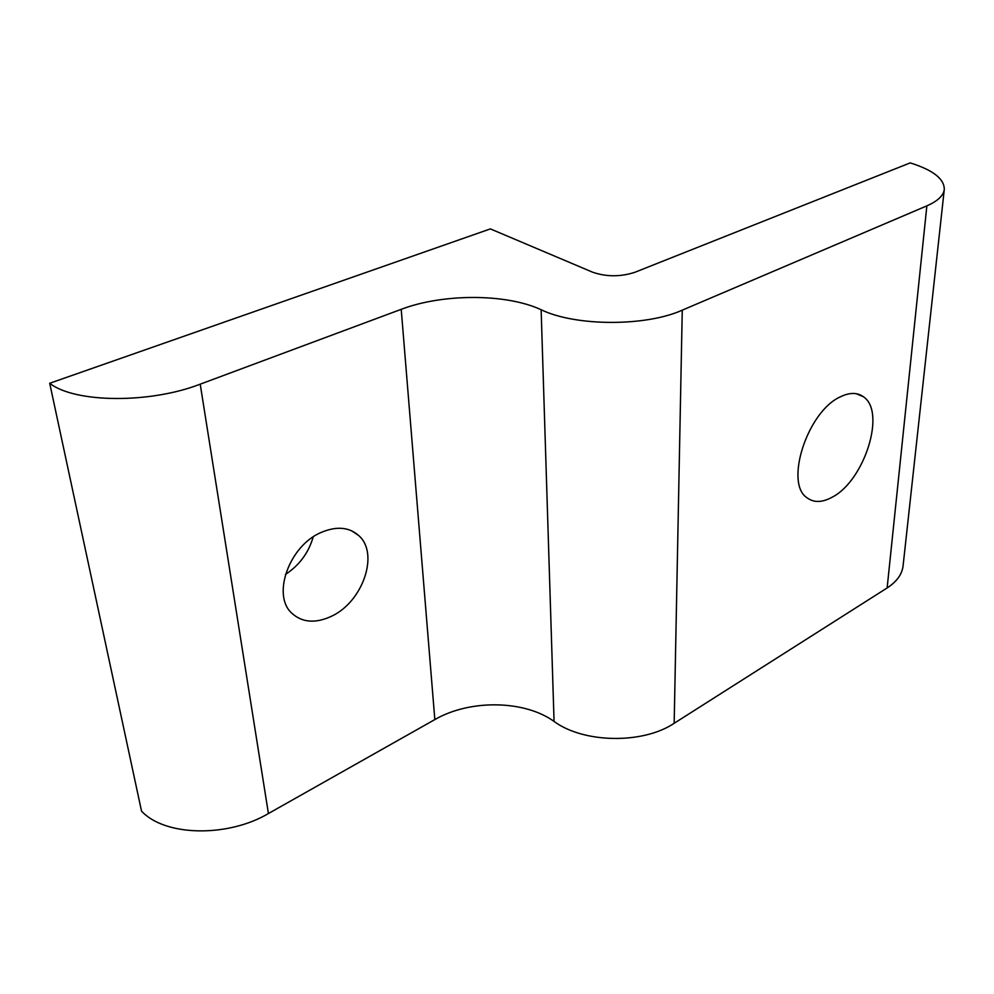 <?xml version="1.0" encoding="UTF-8"?>
<svg xmlns="http://www.w3.org/2000/svg" width="994" height="994" viewBox="0 0 994 994"><rect width="100%" height="100%" fill="white"/><g stroke="black" fill="none" stroke-linecap="round" stroke-linejoin="round"><path stroke-width="1.49" d="M331.412 616.292C315.322 623.723 302.064 622.642 291.627 613.037C271.611 594.884 289.54 545.445 321.298 532.386C336.618 525.963 349.13 527.056 358.809 535.629C379.484 553.646 362.76 601.991 331.412 616.292M840.178 396.917C807.376 411.64 784.365 483.295 806.991 497.758C813.825 502.865 822.237 502.653 832.251 497.149C864.37 480.81 886.424 411.702 863.388 396.743C857.176 392.295 849.448 392.357 840.178 396.917M49.7 383.274L490.377 228.893L592.598 272.194C606.377 276.916 620.467 276.953 634.868 272.294L910.193 162.892C932.981 170.024 944.337 178.858 944.288 189.394C943.517 195.619 937.715 201.111 926.868 205.857L682.257 310.165C645.665 326.691 575.389 326.405 541.134 309.743L554.068 721.42C524.484 700.087 470.038 699.192 434.838 719.569L268.417 813.539C227.589 837.693 164.594 836.364 141.521 811.079L49.7 383.274C74.885 403.142 150.156 403.688 200.216 384.169L401.216 309.32L434.838 719.569M541.134 309.743C506.642 293.565 443.187 293.342 401.216 309.32M313.197 536.922C308.649 552.726 299.393 565.238 285.44 574.47M944.288 189.394L903.074 565.897C902.067 574.321 896.762 581.676 887.133 587.951L674.168 723.284C642.907 744.295 583.49 743.288 554.068 721.42M926.868 205.857L887.133 587.951M674.168 723.284L682.257 310.165M268.417 813.539L200.216 384.169M351.541 530.746L358.809 535.629M856.306 393.711L863.388 396.743"/></g></svg>
